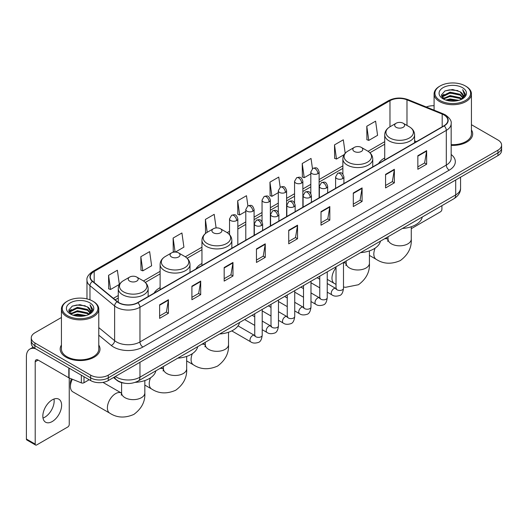 <?xml version="1.0" encoding="UTF-8"?>
<svg xmlns="http://www.w3.org/2000/svg" width="528" height="528" viewBox="0 0 528 528"><rect width="100%" height="100%" fill="white"/><g stroke="black" fill="none" stroke-linecap="round" stroke-linejoin="round"><path stroke-width="0.79" d="M160.116 287.635A21.991 12.698 0 0 0 154.077 293.139M201.96 263.472A21.991 12.698 0 0 0 195.921 268.976M384.714 157.964A21.991 12.698 0 0 0 378.675 163.469M124.733 383.229A12.448 7.187 180 0 1 116.853 380.292L113.52 377.54M61.426 317.493L34.907 332.798A12.448 7.187 0 0 0 31.264 337.88L31.264 343.306A12.448 7.187 0 0 0 34.907 348.388L90.664 380.576A12.448 7.187 0 0 0 108.266 380.576L497.957 155.595A12.448 7.187 0 0 0 501.6 150.506L501.6 147.8A12.448 7.187 0 0 1 497.957 152.882A12.448 7.187 0 0 0 501.6 147.8L501.6 145.088A12.448 7.187 0 0 0 497.957 140.006L471.438 124.7M31.264 337.88A12.448 7.187 0 0 0 34.907 342.962L90.664 375.151A12.448 7.187 0 0 0 108.266 375.151L108.266 377.863L497.957 152.882L108.266 377.863A12.448 7.187 0 0 1 90.664 377.863A12.448 7.187 0 0 0 108.266 377.863L108.266 380.576M34.907 342.962L34.907 345.675L90.664 377.863L34.907 345.675A12.448 7.187 0 0 1 31.264 340.593A12.448 7.187 0 0 0 34.907 345.675L34.907 348.388M61.426 345.061A19.919 11.497 0 0 0 60.179 349.061A19.919 11.497 0 0 0 66.013 357.192A19.919 11.497 0 0 0 87.721 359.687A19.919 11.497 0 0 0 100.016 349.061A19.919 11.497 0 0 0 98.776 345.061A19.919 11.497 0 0 1 100.016 349.061A19.919 11.497 0 0 1 87.721 359.687A19.919 11.497 0 0 1 66.013 357.192A19.919 11.497 0 0 1 60.179 349.061A19.919 11.497 0 0 1 61.426 345.061M443.962 114.932A13.279 7.669 180 0 1 447.85 120.351A13.279 7.669 180 0 1 443.962 125.776L137.61 302.643A13.279 7.669 180 0 1 117.348 301.62L92.69 281.292A13.279 7.669 180 0 1 90.288 276.896A13.279 7.669 180 0 1 94.182 271.471L389.974 100.696A13.279 7.669 180 0 1 406.982 99.838L442.187 114.074A13.279 7.669 180 0 1 443.962 114.932M444.193 114.794A13.609 7.861 0 0 0 442.378 113.916L407.167 99.68A13.609 7.861 0 0 0 389.737 100.564L93.944 271.339A13.609 7.861 0 0 0 92.42 281.404L117.071 301.732A13.609 7.861 0 0 0 137.848 302.782L444.193 125.908A13.609 7.861 0 0 0 444.193 114.794M159.621 304.814L159.621 318.364L168.425 313.282L168.425 299.732L159.621 304.814M159.621 315.962L166.399 312.048L168.386 300.181A3.32 1.914 -120 0 0 168.425 299.732M166.34 312.081L168.425 313.282M191.902 286.176L191.902 299.732L200.699 294.65L200.699 281.094L191.902 286.176M191.902 297.323L198.68 293.41L200.666 281.543A3.32 1.914 -120 0 0 200.699 281.094M198.62 293.443L200.699 294.65M224.176 267.538L224.176 281.094L232.98 276.012L232.98 262.456L224.176 267.538M224.176 278.692L230.954 274.778L232.947 262.911A3.32 1.914 -120 0 0 232.98 262.456M230.894 274.811L232.98 276.012M256.456 248.906L256.456 262.456L265.261 257.374L265.261 243.824L256.456 248.906M256.456 260.053L263.234 256.139L265.221 244.273A3.32 1.914 -120 0 0 265.261 243.824M263.175 256.172L265.261 257.374M417.846 155.727L417.846 169.283L426.65 164.195L426.65 150.645L417.846 155.727M417.846 166.874L424.624 162.961L426.611 151.094A3.32 1.914 -120 0 0 426.65 150.645M424.565 162.994L426.65 164.195M385.565 174.365L385.565 187.915L394.37 182.833L394.37 169.283L385.565 174.365M385.565 185.513L392.35 181.599L394.337 169.732A3.32 1.914 -120 0 0 394.37 169.283M392.291 181.632L394.37 182.833M353.291 192.997L353.291 206.554L362.089 201.472L362.089 187.915L353.291 192.997M353.291 204.145L360.07 200.231L362.056 188.364A3.32 1.914 -120 0 0 362.089 187.915M360.01 200.264L362.089 201.472M321.011 211.636L321.011 225.185L329.815 220.103L329.815 206.554L321.011 211.636M321.011 222.783L327.789 218.869L329.776 207.002A3.32 1.914 -120 0 0 329.815 206.554M327.73 218.902L329.815 220.103M288.73 230.267L288.73 243.824L297.535 238.742L297.535 225.185L288.73 230.267M288.73 241.415L295.515 237.501L297.502 225.634A3.32 1.914 -120 0 0 297.535 225.185M295.456 237.541L297.535 238.742M451.169 145.372A19.919 11.497 0 0 0 472.685 133.907A19.919 11.497 0 0 0 471.438 129.908A19.919 11.497 0 0 1 472.685 133.907A19.919 11.497 0 0 1 451.169 145.372M108.266 375.151L497.957 150.17A12.448 7.187 0 0 0 501.6 145.088M434.089 105.725A12.448 7.187 0 0 0 426.281 107.006M175.375 252.067L183.909 247.144L181.922 232.98L173.118 238.062L173.263 251.533M140.837 256.7L142.831 270.857L151.628 265.775L149.642 251.618L140.837 256.7L140.983 270.171M108.563 275.332L110.55 289.496L119.354 284.414L117.368 270.25L108.563 275.332L108.702 288.803M280.183 187.255L278.758 177.071L269.953 182.153L270.092 195.624M312.464 168.643L311.032 158.44L302.234 163.522L302.372 176.992M345.2 153.259L343.312 139.801L334.508 144.883L334.653 158.354M366.788 126.251L368.775 140.408L377.579 135.326L375.593 121.169L366.788 126.251L366.927 139.722M216.11 227.938L214.203 214.342L205.399 219.43L205.537 232.901M247.903 205.88L246.477 195.71L237.673 200.792L237.818 214.262M237.673 200.792L239.659 214.955L245.791 211.411M239.659 214.955L237.673 214.21M269.953 182.153L271.94 196.317L278.302 192.641M271.94 196.317L269.953 195.571M302.234 163.522L304.22 177.679L310.814 173.87M304.22 177.679L302.234 176.939M334.508 144.883L336.494 159.047L344.15 154.625M336.494 159.047L334.508 158.301M368.775 140.408L366.788 139.669M206.019 233.079L205.399 232.848M205.399 219.43L207.207 232.307A13.721 7.927 0 0 0 207.194 243.52A13.721 7.927 0 0 0 226.604 243.52A13.721 7.927 0 0 0 226.604 232.313L220.42 228.743A4.983 2.878 0 0 0 213.378 228.743A4.983 2.878 0 0 0 213.378 232.808A4.983 2.878 0 0 0 220.42 232.808A4.983 2.878 0 0 0 220.42 228.743L226.604 232.313C229.984 234.32 231.726 236.986 231.838 240.313A14.942 8.626 0 0 1 222.618 248.279A14.942 8.626 0 0 1 206.336 246.411A14.942 8.626 0 0 1 201.96 240.313C202.072 236.986 203.815 234.32 207.194 232.313L213.378 228.743M174.689 252.067L173.118 251.48M173.118 238.062L175.085 252.061M142.831 270.857L140.837 270.118M110.55 289.496L108.563 288.75M411.272 228.677L440.438 211.84A2.072 1.201 120 0 0 441.91 209.299L441.91 205.663M440.147 100.531A17.846 10.303 0 0 0 465.379 100.531A17.846 10.303 0 0 0 465.379 85.965L465.967 86.302A18.671 10.784 0 0 1 471.438 93.925A18.671 10.784 0 0 1 459.908 103.884A18.671 10.784 0 0 1 439.56 101.548A18.671 10.784 0 0 1 434.089 93.925A18.671 10.784 0 0 1 439.56 86.302L440.147 85.965A17.846 10.303 0 0 0 440.147 100.531M451.169 144.646A18.671 10.784 0 0 0 471.438 133.907L471.438 93.925M445.771 100.043L450.08 98.941L458.812 100.34M447.005 100.419L450.08 99.792L457.532 100.657M443.104 98.65L450.08 95.555L460.099 97.667L461.71 99.007M443.52 99.013L450.08 96.4L460.099 98.518L461.267 99.409M442.51 98.083L442.741 95.839L450.08 92.162L460.099 94.281L462.845 97.39M442.424 97.673L442.741 96.683L450.08 93.014L460.099 95.126L462.647 97.799M461.162 99.495A10.375 5.993 0 0 0 463.142 95.977A10.375 5.993 0 0 0 460.099 91.74L463.135 96.182M462.449 87.655A13.695 7.907 0 0 0 443.111 87.641A13.695 7.907 0 0 0 443.018 98.802A13.695 7.907 0 0 0 443.078 98.835A13.695 7.907 0 0 0 462.508 98.802A13.695 7.907 0 0 0 462.449 87.655M460.099 91.74L452.648 89.516L444.985 90.922L441.434 94.934L443.791 99.211M462.007 99.079L465.32 94.882L465.386 94.129L462.693 89.628L464.389 94.67L461.267 99.442M465.967 86.302L465.379 85.965A17.846 10.303 0 0 0 440.147 85.965M462.693 89.628L465.379 94.301M444.807 91.014L449.5 89.852L457.901 90.605M441.573 96.466L443.104 95.264M446.47 93.826L449.5 93.245L457.604 93.905M446.47 97.218L449.5 96.631L457.604 97.297M447.091 100.445L449.5 100.016L457.525 100.663M441.481 96.129L443.995 94.347M442.82 98.406L443.995 97.733M396.132 127.301A4.983 2.878 0 0 0 403.174 127.301A4.983 2.878 0 0 0 403.174 123.235L409.358 126.806A13.721 7.927 0 0 1 409.358 138.006A13.721 7.927 0 0 1 389.948 138.006A13.721 7.927 0 0 1 389.948 126.806C386.569 128.812 384.826 131.479 384.714 134.798A14.942 8.626 0 0 0 389.09 140.903A14.942 8.626 0 0 0 405.372 142.771A14.942 8.626 0 0 0 414.592 134.798C414.48 131.479 412.738 128.812 409.358 126.806L403.174 123.235A4.983 2.878 0 0 0 396.132 123.235A4.983 2.878 0 0 0 396.132 127.301M402.395 228.479A22.823 13.18 0 0 0 422.308 216.982M354.288 151.457A4.983 2.878 0 0 0 361.33 151.457A4.983 2.878 0 0 0 361.33 147.391L367.514 150.962A13.721 7.927 0 0 1 367.514 162.169A13.721 7.927 0 0 1 348.104 162.169A13.721 7.927 0 0 1 348.104 150.962C344.725 152.968 342.982 155.635 342.87 158.961A14.942 8.626 0 0 0 347.246 165.059A14.942 8.626 0 0 0 363.528 166.927A14.942 8.626 0 0 0 372.748 158.961C372.636 155.635 370.894 152.968 367.514 150.962L361.33 147.391A4.983 2.878 0 0 0 354.288 147.391A4.983 2.878 0 0 0 354.288 151.457M360.551 252.635A22.823 13.18 0 0 0 380.464 241.138M219.641 333.986A22.823 13.18 0 0 0 239.56 322.489M171.534 256.971A4.983 2.878 0 0 0 178.576 256.971A4.983 2.878 0 0 0 178.576 252.905L184.76 256.469A13.721 7.927 0 0 1 184.76 267.676A13.721 7.927 0 0 1 165.35 267.676A13.721 7.927 0 0 1 165.35 256.469C161.971 258.482 160.228 261.149 160.116 264.469A14.942 8.626 0 0 0 164.492 270.567A14.942 8.626 0 0 0 180.774 272.441A14.942 8.626 0 0 0 189.994 264.469C189.882 261.149 188.14 258.482 184.76 256.469L178.576 252.905A4.983 2.878 0 0 0 171.534 252.905A4.983 2.878 0 0 0 171.534 256.971M177.797 358.149A22.823 13.18 0 0 0 197.716 346.652M72.362 379.243A11.623 6.706 120 0 0 70.415 386.503L70.415 383.117A7.471 4.31 -60 0 1 71.458 378.88M70.415 386.503A11.623 6.706 120 0 0 72.824 391.822L109.798 413.173A11.623 6.706 -60 0 1 108.016 403.861A11.623 6.706 -60 0 1 115.606 393.617A11.623 6.706 -60 0 1 121.414 393.043L121.592 393.142M129.69 281.127A4.983 2.878 0 0 0 136.732 281.127A4.983 2.878 0 0 0 136.732 277.061L142.916 280.632A13.721 7.927 0 0 1 142.916 291.839A13.721 7.927 0 0 1 123.506 291.839A13.721 7.927 0 0 1 123.506 280.632C120.127 282.638 118.384 285.305 118.272 288.631A14.942 8.626 0 0 0 122.648 294.73A14.942 8.626 0 0 0 138.93 296.597A14.942 8.626 0 0 0 148.15 288.631C148.038 285.305 146.296 282.638 142.916 280.632L136.732 277.061A4.983 2.878 0 0 0 129.69 277.061A4.983 2.878 0 0 0 129.69 281.127M135.241 382.351A22.823 13.18 0 0 0 155.872 370.808M53.995 399.023A13.279 7.669 -60 0 1 44.774 417.239A13.279 7.669 -60 0 1 42.999 418.07M52.219 421.542A13.279 7.669 120 0 0 60.898 409.84A13.279 7.669 120 0 0 58.865 399.194A13.279 7.669 120 0 0 52.219 399.854A13.279 7.669 120 0 0 43.547 411.556A13.279 7.669 120 0 0 45.58 422.195A13.279 7.669 120 0 0 52.219 421.542M83.985 376.721L83.985 382.734L89.192 379.724M35.528 348.744A16.599 9.583 -120 0 0 29.839 349.087A16.599 9.583 -120 0 0 26.4 356.684L26.4 439.025L35.204 444.107L35.204 361.772A4.151 2.396 60 0 1 36.062 359.872A4.151 2.396 60 0 1 38.135 360.076L68.818 377.791L68.818 367.963M35.204 444.107A2.072 1.201 120 0 0 35.633 445.058L26.829 439.976A2.072 1.201 -60 0 1 26.4 439.025M35.633 445.058A2.072 1.201 120 0 0 36.67 444.952L67.775 426.994A2.072 1.201 120 0 0 69.241 424.453L69.241 377.982M83.985 382.734A2.072 1.201 180 0 1 81.332 382.866L69.095 377.923A2.072 1.201 180 0 1 68.818 377.791M67.478 315.685A17.846 10.303 0 0 0 92.717 315.685A17.846 10.303 0 0 0 92.717 301.118L93.304 301.455A18.671 10.784 0 0 1 98.776 309.078A18.671 10.784 0 0 1 87.245 319.044A18.671 10.784 0 0 1 66.898 316.701A18.671 10.784 0 0 1 61.426 309.078A18.671 10.784 0 0 1 66.891 301.455L67.478 301.118A17.846 10.303 0 0 0 67.478 315.685M61.426 309.078L61.426 349.061A18.671 10.784 0 0 0 66.898 356.684A18.671 10.784 0 0 0 87.245 359.027A18.671 10.784 0 0 0 98.776 349.061L98.776 309.078M73.108 315.203L77.411 314.101L86.143 315.5M74.342 315.579L77.411 314.945L84.869 315.817M70.435 313.804L77.411 310.708L87.437 312.827L89.047 314.16M70.851 314.173L77.411 311.56L87.437 313.672L88.598 314.563M69.848 313.243L70.079 310.992L77.411 307.322L87.437 309.434L90.176 312.55M69.755 312.827L70.079 311.837L77.411 308.167L87.437 310.286L89.984 312.952M88.493 314.648A10.375 5.993 0 0 0 90.473 311.131A10.375 5.993 0 0 0 87.437 306.893L90.466 311.335M89.78 302.815A13.695 7.907 0 0 0 70.448 302.795A13.695 7.907 0 0 0 70.356 313.962A13.695 7.907 0 0 0 70.415 313.995A13.695 7.907 0 0 0 89.839 313.962A13.695 7.907 0 0 0 89.78 302.815M87.437 306.893L79.979 304.669L72.323 306.082L68.772 310.094L71.122 314.371M89.344 314.233L92.651 310.035L92.717 309.283L90.024 304.788L91.72 309.824L88.605 314.602M93.304 301.455L92.717 301.118A17.846 10.303 0 0 0 67.478 301.118M90.024 304.788L92.717 309.454M72.145 306.167L76.831 305.012L85.239 305.765M68.904 311.619L70.435 310.418M73.808 308.986L76.831 308.398L84.935 309.065M73.808 312.371L76.831 311.784L84.935 312.451M74.428 315.599L76.831 315.176L84.856 315.817M68.818 311.289L71.326 309.5M70.151 313.566L71.326 312.886M115.368 376.477A16.599 9.583 0 0 0 116.483 377.183A16.599 9.583 0 0 0 139.96 377.183L455.697 194.898A16.599 9.583 0 0 0 460.561 188.12C460.68 192.238 458.489 195.763 453.981 198.693L138.244 380.985A8.303 4.792 60 0 0 139.96 377.183L139.96 362.281M455.697 179.989L455.697 194.898A8.303 4.792 60 0 1 453.981 198.693M114.695 376.86A8.303 5.551 129.5 0 0 116.147 379.559L113.626 377.48M497.957 155.595L497.957 150.17M90.664 380.576L90.664 375.151M451.169 154.506A20.75 11.979 180 0 1 449.242 170.161L142.897 347.028A4.151 2.396 60 0 1 139.96 341.946L446.312 165.079A16.599 9.583 0 0 0 451.169 158.301L451.169 123.605A16.599 9.583 180 0 1 446.312 130.383A4.151 2.396 -120 0 0 444.193 125.908M142.897 347.028A20.75 11.979 180 0 1 113.553 347.028A20.75 11.979 180 0 1 111.223 345.431L98.776 335.161M117.071 301.732A4.151 2.779 129.5 0 0 114.622 305.969L114.622 340.666A16.599 9.583 0 0 0 116.483 341.946A16.599 9.583 0 0 0 139.96 341.946L139.96 307.25A16.599 9.583 180 0 1 114.622 305.969L89.971 285.641A16.599 9.583 180 0 1 86.968 280.15L86.968 298.894M451.169 123.605C451.724 121.011 449.816 118.12 445.447 114.932L443.269 113.87A4.151 1.94 112 0 0 442.378 113.916M443.269 113.87L408.058 99.64C401.188 97.205 394.66 97.555 388.483 100.696A4.151 2.396 60 0 1 389.737 100.564M93.944 271.339A4.151 2.396 -120 0 0 92.69 271.471C88.381 274.567 86.48 277.457 86.968 280.15M92.42 281.404A4.151 2.779 129.5 0 0 89.971 285.641L89.971 299.818M408.058 99.64A4.151 1.94 112 0 0 407.167 99.68M137.848 302.782A4.151 2.396 60 0 1 139.96 307.25L446.312 130.383L446.312 165.079A4.151 2.396 60 0 0 449.242 170.161M98.776 327.598L114.622 340.666A4.151 2.779 -50.5 0 1 111.223 345.431M94.182 271.471L94.182 282.52M442.187 114.074L442.187 126.799M406.982 99.838L406.982 125.433M416.493 141.636L414.592 140.864M389.974 100.696L389.974 126.786M384.714 141.682L368.062 151.298M342.87 165.845L319.117 179.56M310.814 184.351L302.861 188.945M294.558 193.736L286.605 198.33M278.302 203.122L270.349 207.715M262.046 212.507L254.093 217.1M245.791 221.892L237.831 226.486M229.535 231.277L227.152 232.65M201.96 247.196L185.308 256.806M160.116 271.352L143.464 280.969M118.272 295.515L113.368 298.34M288.73 230.696L297.502 225.634M321.011 212.065L329.776 207.002M353.291 193.426L362.056 188.364M385.565 174.794L394.337 169.732M417.846 156.156L426.611 151.094M256.456 249.335L265.221 244.273M224.176 267.973L232.947 262.911M191.902 286.605L200.666 281.543M159.621 305.243L168.386 300.181M411.272 226.736L411.272 239.111A11.623 6.706 180 0 1 407.867 243.857A11.623 6.706 180 0 1 391.433 243.857A11.623 6.706 180 0 1 388.034 239.111L387.724 241.342M384.503 238.808A11.623 6.706 -60 0 1 387.856 239.217L388.034 239.316M411.272 239.111C411.774 247.645 408.118 254.8 400.303 260.575C391.4 264.455 383.381 264.04 376.233 259.34A11.623 6.706 -60 0 1 375.137 248.127M369.428 250.899L369.428 263.274A11.623 6.706 180 0 1 366.023 268.019A11.623 6.706 180 0 1 349.589 268.019A11.623 6.706 180 0 1 346.19 263.274L345.88 265.498M343.497 262.845A11.623 6.706 -60 0 1 346.012 263.373L346.19 263.472M336.026 284.387L334.389 283.503A11.623 6.706 -60 0 1 336.026 267.676M228.518 332.251L228.518 344.626A11.623 6.706 180 0 1 225.113 349.371A11.623 6.706 180 0 1 208.685 349.371A11.623 6.706 180 0 1 205.28 344.626L204.97 346.85M201.749 344.315A11.623 6.706 -60 0 1 205.102 344.725L205.28 344.83M228.518 344.626C229.02 353.159 225.364 360.314 217.549 366.089C208.646 369.963 200.627 369.554 193.486 364.855A11.623 6.706 -60 0 1 192.383 353.641M186.674 356.407L186.674 368.782A11.623 6.706 180 0 1 183.269 373.527A11.623 6.706 180 0 1 166.841 373.527A11.623 6.706 180 0 1 163.436 368.782L163.126 371.012M159.905 368.478A11.623 6.706 -60 0 1 163.258 368.887L163.436 368.986M186.674 368.782C187.176 377.315 183.52 384.47 175.705 390.245C166.802 394.126 158.783 393.71 151.642 389.011A11.623 6.706 -60 0 1 150.539 377.797M144.83 380.563L144.83 392.944A11.623 6.706 180 0 1 141.425 397.683A11.623 6.706 180 0 1 124.997 397.683A11.623 6.706 180 0 1 121.592 392.944L121.282 395.168M342.698 178.583A4.151 2.396 0 0 0 343.913 176.887C342.23 171.56 340.593 172.623 337.689 173.29A4.151 2.396 60 0 1 339.761 173.501A4.151 2.396 -120 0 1 342.698 178.583A4.151 2.396 0 0 1 336.824 178.583A4.151 2.396 0 0 1 335.61 176.887L337.689 173.29M327.241 292.156L332.026 294.921A3.736 2.158 -60 0 1 331.452 291.925A3.736 2.158 -60 0 1 333.894 288.631A3.736 2.158 -60 0 1 334.059 288.545A3.736 2.158 -60 0 1 335.762 288.446L327.241 283.529M336.244 288.823L335.907 289.1L336.026 288.295A3.736 2.158 -0 0 0 337.121 289.819A3.736 2.158 -0 0 0 342.23 289.912A3.736 2.158 -0 0 0 343.497 288.295C342.982 292.631 341.642 295.053 339.464 295.561C336.349 296.512 333.868 296.294 332.026 294.921M326.443 187.968A4.151 2.396 0 0 0 327.657 186.272C325.974 180.952 324.337 182.008 321.433 182.681A4.151 2.396 60 0 1 323.506 182.886A4.151 2.396 -120 0 1 326.443 187.968A4.151 2.396 0 0 1 320.569 187.968A4.151 2.396 0 0 1 319.354 186.272L321.433 182.681M310.985 301.541L315.77 304.306A3.736 2.158 -60 0 1 315.196 301.31A3.736 2.158 -60 0 1 317.638 298.016A3.736 2.158 -60 0 1 317.803 297.931A3.736 2.158 -60 0 1 319.506 297.832L310.985 292.915M319.981 298.208L319.651 298.485L319.77 297.68A3.736 2.158 -0 0 0 320.866 299.204A3.736 2.158 -0 0 0 325.974 299.297A3.736 2.158 -0 0 0 327.241 297.68C326.726 302.016 325.387 304.438 323.209 304.946C320.087 305.897 317.612 305.686 315.77 304.306M310.18 197.353A4.151 2.396 0 0 0 311.401 195.657C309.712 190.337 308.075 191.393 305.171 192.067A4.151 2.396 60 0 1 307.25 192.271A4.151 2.396 -120 0 1 310.18 197.353A4.151 2.396 0 0 1 304.313 197.353A4.151 2.396 0 0 1 303.098 195.657L305.171 192.067M294.73 310.926L299.515 313.691A3.736 2.158 -60 0 1 298.94 310.695A3.736 2.158 -60 0 1 301.382 307.408A3.736 2.158 -60 0 1 301.547 307.316A3.736 2.158 -60 0 1 303.25 307.223L294.73 302.3M303.725 307.6L303.395 307.87L303.514 307.065A3.736 2.158 -0 0 0 304.61 308.59A3.736 2.158 -0 0 0 309.718 308.682A3.736 2.158 -0 0 0 310.985 307.065C310.471 311.401 309.131 313.823 306.953 314.332C303.831 315.282 301.349 315.071 299.515 313.691M293.924 206.738A4.151 2.396 0 0 0 295.145 205.042C293.456 199.723 291.819 200.779 288.915 201.452A4.151 2.396 60 0 1 290.994 201.656A4.151 2.396 -120 0 1 293.924 206.738A4.151 2.396 0 0 1 288.057 206.738A4.151 2.396 0 0 1 286.843 205.042L288.915 201.452M278.474 320.311L283.259 323.077A3.736 2.158 -60 0 1 282.685 320.08A3.736 2.158 -60 0 1 285.127 316.793A3.736 2.158 -60 0 1 285.292 316.701A3.736 2.158 -60 0 1 286.988 316.609L278.474 311.685M287.47 316.985L287.14 317.255L287.258 316.45A3.736 2.158 -0 0 0 288.354 317.975A3.736 2.158 -0 0 0 293.462 318.067A3.736 2.158 -0 0 0 294.73 316.45C294.215 320.786 292.875 323.209 290.697 323.717C287.575 324.667 285.094 324.456 283.259 323.077M277.669 216.124A4.151 2.396 0 0 0 278.883 214.427C277.2 209.108 275.563 210.164 272.659 210.837A4.151 2.396 60 0 1 274.738 211.042A4.151 2.396 -120 0 1 277.669 216.124A4.151 2.396 0 0 1 271.801 216.124A4.151 2.396 0 0 1 270.587 214.427L272.659 210.837M262.211 329.696L267.003 332.462A3.736 2.158 -60 0 1 266.429 329.465A3.736 2.158 -60 0 1 268.864 326.179A3.736 2.158 -60 0 1 269.036 326.086A3.736 2.158 -60 0 1 270.732 325.994L262.211 321.07M271.214 326.37L270.884 326.647L271.003 325.835A3.736 2.158 -0 0 0 272.098 327.36A3.736 2.158 -0 0 0 277.207 327.452A3.736 2.158 -0 0 0 278.474 325.835C277.959 330.172 276.613 332.594 274.441 333.102C271.319 334.052 268.838 333.841 267.003 332.462M261.413 225.509A4.151 2.396 0 0 0 262.627 223.813C260.944 218.493 259.307 219.549 256.403 220.222A4.151 2.396 60 0 1 258.482 220.427A4.151 2.396 -120 0 1 261.413 225.509A4.151 2.396 0 0 1 255.545 225.509A4.151 2.396 0 0 1 254.331 223.813L256.403 220.222M231.779 330.898L250.741 341.847A3.736 2.158 -60 0 1 250.173 338.851A3.736 2.158 -60 0 1 252.608 335.564A3.736 2.158 -60 0 1 252.773 335.471A3.736 2.158 -60 0 1 254.476 335.379L238.036 325.882M254.958 335.755L254.628 336.032L254.747 335.221A3.736 2.158 -0 0 0 255.836 336.745A3.736 2.158 -0 0 0 260.951 336.838A3.736 2.158 -0 0 0 262.211 335.221C261.703 339.557 260.357 341.986 258.185 342.487C255.064 343.438 252.582 343.226 250.741 341.847M317.902 173.653A4.151 2.396 0 0 0 319.117 171.956C317.434 166.637 315.797 167.693 312.893 168.366A4.151 2.396 60 0 1 314.965 168.571A4.151 2.396 -120 0 1 317.902 173.653A4.151 2.396 0 0 1 312.035 173.653A4.151 2.396 0 0 1 310.814 171.956L312.893 168.366M301.646 183.038A4.151 2.396 0 0 0 302.861 181.342C301.178 176.022 299.541 177.078 296.637 177.751A4.151 2.396 60 0 1 298.709 177.956A4.151 2.396 -120 0 1 301.646 183.038A4.151 2.396 0 0 1 295.772 183.038A4.151 2.396 0 0 1 294.558 181.342L296.637 177.751M285.391 192.423A4.151 2.396 0 0 0 286.605 190.727C284.922 185.407 283.285 186.463 280.381 187.136A4.151 2.396 60 0 1 282.454 187.341A4.151 2.396 -120 0 1 285.391 192.423A4.151 2.396 0 0 1 279.517 192.423A4.151 2.396 0 0 1 278.302 190.727L280.381 187.136M269.128 201.808A4.151 2.396 0 0 0 270.349 200.112C268.66 194.792 267.023 195.848 264.119 196.522A4.151 2.396 60 0 1 266.198 196.726A4.151 2.396 -120 0 1 269.128 201.808A4.151 2.396 0 0 1 263.261 201.808A4.151 2.396 0 0 1 262.046 200.112L264.119 196.522M252.872 211.193A4.151 2.396 0 0 0 254.093 209.497C252.404 204.178 250.767 205.234 247.863 205.907A4.151 2.396 60 0 1 249.942 206.111A4.151 2.396 -120 0 1 252.872 211.193A4.151 2.396 0 0 1 247.005 211.193A4.151 2.396 0 0 1 245.791 209.497L247.863 205.907M236.617 220.579A4.151 2.396 0 0 0 237.831 218.882C236.148 213.563 234.511 214.619 231.607 215.292A4.151 2.396 60 0 1 233.686 215.497A4.151 2.396 -120 0 1 236.617 220.579A4.151 2.396 0 0 1 230.749 220.579A4.151 2.396 0 0 1 229.535 218.882L231.607 215.292M35.204 361.772L38.135 360.076M69.095 368.122L69.095 377.923M81.332 382.866L81.332 375.184M138.244 380.985C131.564 384.344 124.885 384.344 118.206 380.985L116.147 379.559M460.561 188.12L460.561 177.184M388.483 100.696L92.69 271.471M384.714 144.21L369.923 152.75M342.87 168.373L319.117 182.081M310.814 186.872L302.861 191.466M294.558 196.258L286.605 200.851M278.302 205.643L270.349 210.236M262.046 215.035L254.093 219.628M245.791 224.42L237.831 229.013M229.535 233.805L229.013 234.102M201.96 249.724L187.169 258.265M160.116 273.88L145.325 282.421M118.272 298.036L115.17 299.831M442.391 97.937L442.391 97.251M434.089 110.161L434.089 93.925M376.233 259.34L369.428 255.413M414.592 142.732L414.592 134.798M384.714 159.984L384.714 134.798M396.132 123.235L389.948 126.806M387.856 239.217L385.823 238.042M388.034 236.768L388.034 239.111M369.428 263.274C369.93 271.801 366.274 278.956 358.459 284.731L345.517 287.311L343.497 287.001M334.389 283.503L327.241 279.371M372.748 166.888L372.748 158.961M342.87 174.134L342.87 158.961M354.288 147.391L348.104 150.962M346.012 263.373L343.979 262.205M346.19 260.931L346.19 263.274M193.486 364.855L186.674 360.921M231.838 248.239L231.838 240.313M201.96 265.492L201.96 240.313M205.102 344.725L203.075 343.556M205.28 342.283L205.28 344.626M151.642 389.011L144.83 385.084M189.994 272.402L189.994 264.469M160.116 289.648L160.116 264.469M171.534 252.905L165.35 256.469M163.258 368.887L161.231 367.712M163.436 366.439L163.436 368.782M144.83 392.944C145.332 401.471 141.676 408.626 133.861 414.401C124.958 418.282 116.939 417.872 109.798 413.173M148.15 296.558L148.15 288.631M118.272 302.3L118.272 288.631M129.69 277.061L123.506 280.632M121.414 393.043L102.96 382.391M121.592 382.628L121.592 392.944M336.521 288.75L335.762 288.446M343.497 262.482L343.497 288.295M343.913 183.539L343.913 176.887M319.77 287.846L310.985 282.77M336.026 266.798L336.026 288.295M335.61 188.331L335.61 176.887M319.77 279.22L317.143 277.702M320.265 298.135L319.506 297.832M327.241 271.867L327.241 297.68M327.657 192.925L327.657 186.272M303.514 297.231L294.73 292.156M319.77 276.184L319.77 297.68M319.354 197.716L319.354 186.272M303.514 288.605L300.887 287.087M304.003 307.52L303.25 307.223M310.985 281.252L310.985 307.065M311.401 202.31L311.401 195.657M287.258 306.616L278.474 301.541M303.514 285.569L303.514 307.065M303.098 207.101L303.098 195.657M287.258 297.99L284.625 296.472M287.747 316.906L286.988 316.609M294.73 290.638L294.73 316.45M295.145 211.695L295.145 205.042M271.003 316.001L262.211 310.926M287.258 294.954L287.258 316.45M286.843 216.487L286.843 205.042M271.003 307.375L268.369 305.857M271.491 326.291L270.732 325.994M278.474 300.023L278.474 325.835M278.883 221.08L278.883 214.427M254.747 325.387L244.642 319.552M271.003 304.339L271.003 325.835M270.587 225.872L270.587 214.427M254.747 316.76L252.113 315.242M255.235 335.676L254.476 335.379M262.211 309.408L262.211 335.221M262.627 230.465L262.627 223.813M254.747 313.724L254.747 335.221M254.331 235.257L254.331 223.813M319.117 197.855L319.117 171.956M310.814 193.538L310.814 171.956M302.861 207.24L302.861 181.342M294.558 202.924L294.558 181.342M286.605 216.625L286.605 190.727M278.302 212.309L278.302 190.727M270.349 226.01L270.349 200.112M262.046 221.694L262.046 200.112M254.093 235.396L254.093 209.497M245.791 240.187L245.791 209.497M237.831 244.781L237.831 218.882M229.535 234.637L229.535 218.882M29.839 349.087L33.198 347.147M69.722 313.097L69.722 312.404"/></g></svg>
